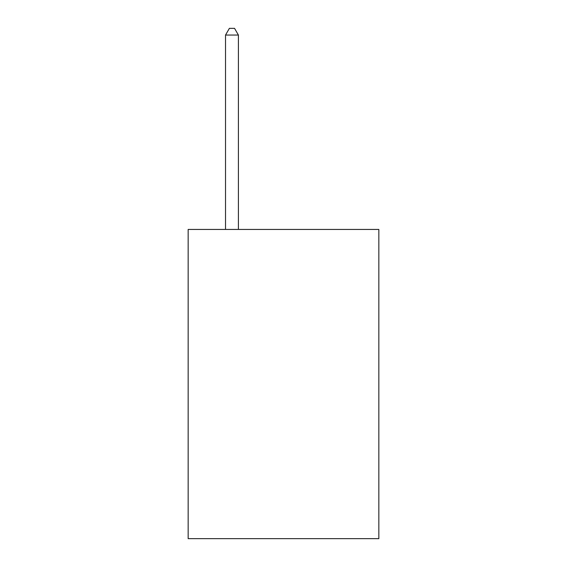 <?xml version="1.0" encoding="UTF-8"?>
<svg xmlns="http://www.w3.org/2000/svg" width="567" height="567" viewBox="0 0 567 567"><rect width="100%" height="100%" fill="white"/><g stroke="black" fill="none" stroke-linecap="round" stroke-linejoin="round"><path stroke-width="0.85" d="M378.841 229.437L378.841 538.65L188.159 538.65L188.159 229.437L378.841 229.437M238.409 229.437L238.409 35.048L225.524 35.048L225.524 229.437M225.524 35.048L229.387 28.35L234.54 28.35L238.409 35.048"/></g></svg>
